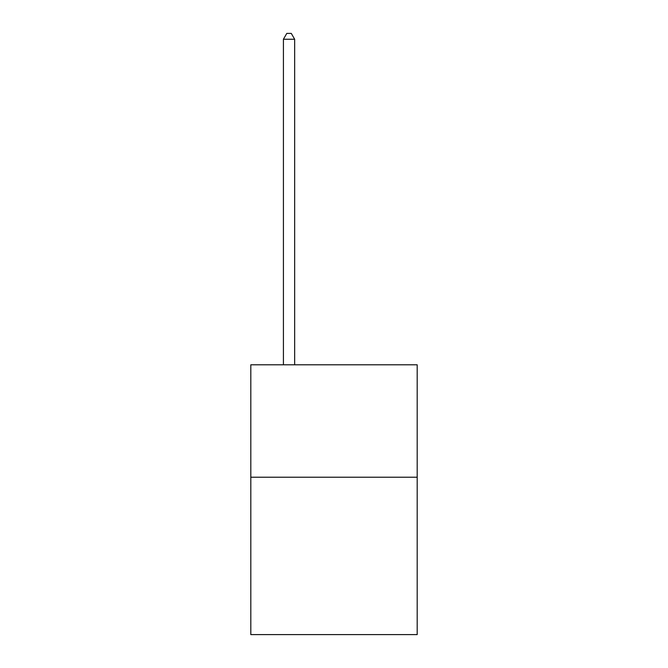 <?xml version="1.0" encoding="UTF-8"?>
<svg xmlns="http://www.w3.org/2000/svg" width="668" height="668" viewBox="0 0 668 668"><rect width="100%" height="100%" fill="white"/><g stroke="black" fill="none" stroke-linecap="round" stroke-linejoin="round"><path stroke-width="1" d="M417.191 477.219L417.191 634.6L250.809 634.6L250.809 364.803L417.191 364.803L417.191 477.219L250.809 477.219M294.655 364.803L294.655 39.245L283.416 39.245L283.416 364.803M283.416 39.245L286.789 33.4L291.281 33.4L294.655 39.245"/></g></svg>
